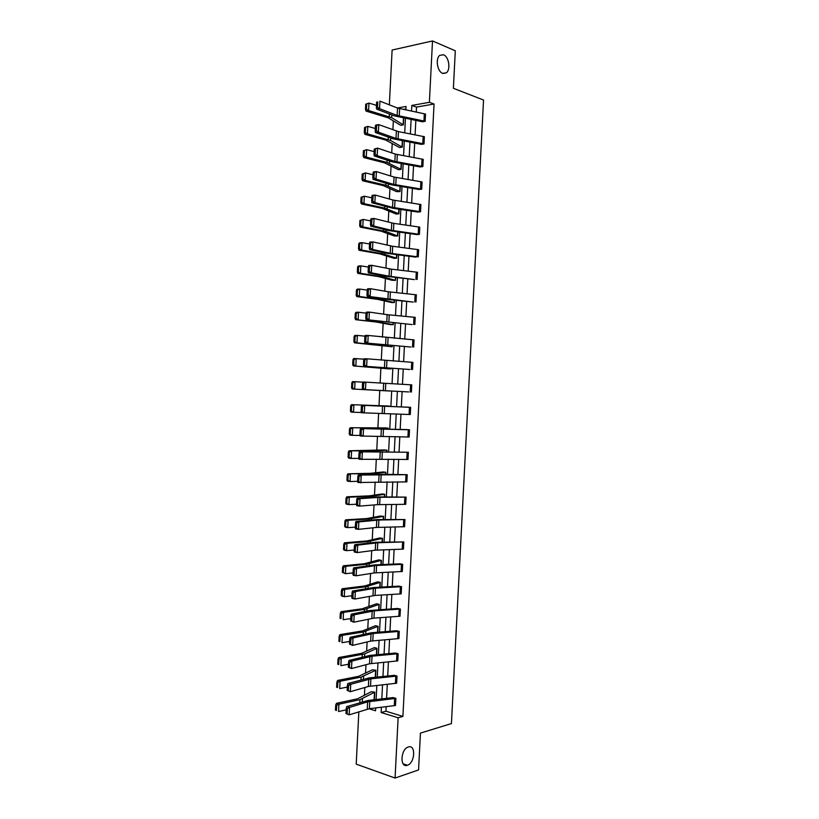 <?xml version="1.0" encoding="UTF-8"?>
<svg xmlns="http://www.w3.org/2000/svg" width="819" height="819" viewBox="0 0 819 819"><rect width="100%" height="100%" fill="white"/><g stroke="black" fill="none" stroke-linecap="round" stroke-linejoin="round"><path stroke-width="1.23" d="M442.649 73.372C437.346 71.683 435.227 58.599 439.762 55.344L443.591 54.791C448.904 56.654 450.88 69.635 446.365 72.819L442.649 73.372M407.401 765.243L407.35 765.263C399.652 768.222 400.593 749.15 408.251 747.02L408.333 747C416.032 744.133 415.059 763.083 407.401 765.243M389.353 104.832L392.106 50.041L432.504 40.95L455.303 50.788L453.388 88.288L483.538 100.041L451.433 723.566L420.444 733.097L418.56 769.932L395.065 778.05L356.214 764.137L358.845 711.783M393.335 120.936L392.885 129.791M392.199 143.468L391.728 152.887M391.062 165.991L390.561 175.962M389.936 188.493L389.404 199.027M388.8 210.995L388.247 222.082M387.674 233.476L387.08 245.116M386.537 255.937L385.923 268.141M385.411 278.399L384.766 291.154M384.275 300.839L383.609 314.148M383.149 323.27L382.453 337.131M382.023 345.679L381.296 360.104M380.896 368.089L380.139 383.057M379.77 390.479L379.002 405.681M378.613 413.349L377.876 428.05M377.467 436.271L376.75 450.399M376.31 459.172L375.624 472.747M375.163 482.074L374.508 495.075M374.007 504.954L373.382 517.383M372.86 527.815L372.256 539.69M371.703 550.675L371.14 561.977M370.557 573.505L370.014 584.254M369.41 596.334L368.898 606.51M368.263 619.144L367.772 628.757M367.117 641.942L366.656 650.992M365.97 664.731L365.54 673.218M364.824 687.499L364.424 695.433M421.253 144.369L424.007 143.96L422.799 143.663L396.007 138.442L378.388 132.166L375.46 132.545L393.089 138.8L421.253 144.369M424.355 136.701L424.007 143.96L424.355 136.701L398.464 131.624L378.767 124.631L378.388 132.166L376.351 130.712L376.617 125.44L375.44 125.604L375.174 130.876L376.351 130.712M418.959 189.496L421.713 189.199L420.505 188.943L393.683 184.408L376.034 179.105L373.106 179.392L390.786 184.684L418.959 189.496M421.693 189.189L422.082 181.951L421.713 189.199M416.676 234.582L419.42 234.367L418.212 234.162L391.38 230.323L373.689 225.993L370.761 226.187L388.472 230.508L416.676 234.582M419.4 234.367L419.768 227.129L419.42 234.367M414.394 279.607L389.066 276.187L371.335 272.819L368.427 272.922L386.169 276.279L414.394 279.607M417.495 272.266L417.137 279.494L417.485 272.266L391.533 269.164L371.713 265.315L371.335 272.819L369.297 271.488L369.564 266.236L368.396 266.277L368.13 271.529L369.297 271.488M412.111 324.58L366.083 319.594L412.111 324.58M415.192 317.342L414.844 324.559L415.192 317.342L387.131 314.66L369.369 312.1L368.99 319.594L366.953 318.304L367.219 313.053L366.052 313.063L365.786 318.304L366.953 318.304M409.838 369.492L363.749 366.206L409.838 369.492M412.541 369.574L412.909 362.367L412.561 369.584M410.258 414.537L410.626 407.34L361.793 405.313L407.565 407.156L410.647 407.34L410.278 414.547L361.414 412.766L361.118 411.67L362.274 411.742L362.53 406.511L361.374 406.439L361.118 411.67M408.364 452.262L359.459 451.822L408.364 452.262L408.005 459.449L359.091 459.275L358.773 458.271L359.93 458.384L360.196 453.153L359.039 453.05L358.773 458.271M405.702 504.309L406.07 497.123L380.036 497.297L360.022 498.648L357.135 498.28L378.235 496.908L406.091 497.123L405.722 504.309L377.559 504.668L359.643 506.101L356.756 505.722L356.449 504.811L357.596 504.965L357.862 499.744L356.705 499.59L356.449 504.811M403.429 549.109L403.798 541.932L377.743 542.762L357.688 545.137L354.811 544.676L375.952 542.239L403.818 541.932L403.45 549.109L375.266 550.194L357.309 552.579L354.432 552.108L354.115 551.3L355.272 551.484L355.528 546.273L354.381 546.089L354.115 551.3M401.545 586.691L375.46 588.165L355.354 591.574L352.487 591.021L373.669 587.52L398.833 586.148L401.545 586.691L401.177 593.867L375.092 595.433L354.985 599.006L352.119 598.443L351.791 597.727L352.938 597.952L353.204 592.741L352.057 592.516L351.791 597.727M398.894 638.564L399.252 631.408L373.177 633.517L353.03 637.95L350.174 637.305L371.396 632.749L396.591 630.753L399.273 631.398L398.914 638.564L370.679 641.093L352.661 645.382L349.467 644.092L350.614 644.358L350.88 639.158L349.733 638.902L349.467 644.092M396.631 683.21L396.99 676.054L370.894 678.818L350.716 684.274L347.85 683.537L369.113 677.917L394.328 675.317L397.01 676.054L396.652 683.21L368.396 686.465L350.337 691.697L347.154 690.407L348.29 690.714L348.556 685.513L347.41 685.216L347.154 690.407M386.158 706.705L385.923 711.199L402.907 716.41L434.05 104.013L416.502 107.094L416.257 112.08M415.827 120.434L415.1 134.838M414.68 143.1L413.953 157.596M413.534 165.755L412.796 180.323M412.387 188.401L411.65 203.051M411.24 211.036L410.503 225.757M410.104 233.65L409.346 248.454M408.957 256.255L408.2 271.13M407.811 278.839L407.053 293.796M406.674 301.423L405.907 316.451M405.528 323.986L404.76 339.097M404.381 346.529L403.613 361.722M403.245 369.072L402.477 384.336M402.109 391.595L401.33 406.889M400.962 414.179L400.194 429.391M399.815 436.762L399.058 451.873M398.679 459.326L397.911 474.344M397.532 481.879L396.775 496.805M396.396 504.422L395.638 519.256M395.249 526.955L394.512 541.687M394.113 549.467L393.376 564.107M392.977 571.969L392.24 586.517M391.84 594.461L391.103 608.916M390.694 616.932L389.977 631.295M389.557 639.404L388.841 653.664M388.421 661.844L387.704 676.013M387.295 684.285L386.578 698.361M395.495 705.517L395.864 698.361L367.618 701.863L349.549 707.411L346.693 706.633L367.977 700.491L393.202 697.573L395.874 698.361L395.516 705.507L369.389 708.701L349.181 714.833L345.987 713.544L347.133 713.871L347.389 708.67L346.253 708.353L345.987 713.544M397.758 660.892L398.126 653.736L372.031 656.173L351.873 661.117L349.007 660.431L370.249 655.343L395.454 653.04L398.147 653.736L397.778 660.892L369.543 663.789L351.505 668.539L348.31 667.26L349.457 667.546L349.713 662.346L348.566 662.069L348.31 667.26M400.409 609.049L374.314 610.851L354.197 614.772L351.331 614.168L369.349 610.534L397.717 608.456L400.409 609.049L400.03 616.226L373.955 618.12L353.828 622.205L350.634 620.915L351.781 621.16L352.037 615.96L350.89 615.714L350.634 620.915M402.682 564.322L376.607 565.468L356.521 568.366L353.644 567.854L374.805 564.885L399.959 563.82L402.682 564.322L402.313 571.498L374.119 572.942L356.152 575.798L353.276 575.286L352.958 574.518L354.105 574.723L354.371 569.512L353.214 569.307L352.958 574.518M404.566 526.719L404.934 519.533L378.89 520.034L358.855 521.898L355.968 521.488L377.088 519.584L404.955 519.533L404.586 526.719L376.412 527.436L358.476 529.35L355.6 528.92L355.282 528.06L356.439 528.235L356.695 523.013L355.548 522.85L355.282 528.06M407.227 474.692L358.292 475.061L379.381 474.221L407.227 474.692L406.859 481.889L357.923 482.504L357.616 481.552L358.763 481.685L359.029 476.453L357.872 476.33L357.616 481.552M409.121 437.008L409.49 429.801L360.626 428.572L406.767 429.596L409.51 429.801L409.142 437.008L360.247 436.025L359.94 434.981L361.107 435.073L361.363 429.842L360.206 429.75L359.94 434.981M408.701 391.932L362.582 389.496L408.701 391.932M411.404 392.066L411.762 384.858L411.425 392.066M410.974 347.041L364.916 342.905L410.974 347.041M413.687 347.072L414.045 339.865L413.708 347.082M413.257 302.098L367.25 296.263L385.022 299.14L413.257 302.098M415.97 302.037L416.339 294.809L415.991 302.037M415.53 257.094L417.066 256.746L390.223 253.266L372.512 249.416L369.594 249.56L387.326 253.399L415.53 257.094M418.253 256.931L418.642 249.703L418.274 256.941M417.823 212.049L420.567 211.793L419.359 211.558L392.526 207.371L374.867 202.559L371.939 202.795L392.772 208.231L417.823 212.049M420.546 211.783L420.915 204.545L420.567 211.793M420.106 166.943L422.86 166.585L421.652 166.308L394.85 161.435L377.211 155.641L374.283 155.979L391.943 161.752L420.106 166.943M423.228 159.336L422.86 166.585L423.208 159.336L395.219 154.064L377.59 148.116L377.211 155.641L375.174 154.218L375.44 148.945L374.263 149.089L374.007 154.351L375.174 154.218M422.399 121.785L425.153 121.325L423.955 121.007L397.164 115.428L379.566 108.671L376.627 109.101L394.246 115.837L422.399 121.785M425.511 114.066L425.153 121.325L425.511 114.066L397.532 108.057L379.944 101.136L379.566 108.671L377.528 107.207L377.794 101.925L376.617 102.109L376.351 107.381L377.528 107.207M432.504 40.95L429.381 102.314L411.824 105.436L411.537 111.108M434.05 104.013L429.381 102.314M402.907 716.41L398.126 717.772L395.065 778.05M405.876 109.941L406.05 106.46L397.399 107.995M368.959 708.752L375.542 710.79L375.686 707.954M376.116 699.559L376.832 685.401M377.252 677.088L377.968 662.837M378.378 654.606L379.105 640.263M379.514 632.114L380.251 617.669M380.651 609.602L381.388 595.075M381.787 587.08L382.534 572.45M382.934 564.547L383.671 549.825M384.07 542.004L384.817 527.18M385.206 519.441L385.964 504.524M386.343 496.867L387.1 481.859M387.489 474.273L388.247 459.172M388.626 451.678L389.394 436.476M389.772 429.064L390.54 413.759M390.909 406.429L391.687 391.052M392.055 383.753L392.833 368.396M393.202 361.005L393.98 345.731M394.348 338.257L395.116 323.055M395.505 315.479L396.263 300.358M396.652 292.7L397.41 277.661M397.799 269.901L398.556 254.934M398.955 247.092L399.703 232.207M400.102 224.263L400.849 209.459M401.259 201.433L402.006 186.701M402.416 178.573L403.153 163.923M403.572 155.712L404.299 141.134M404.719 132.832L405.456 118.335M381.398 707.268L381.132 712.52L398.126 717.772M411.107 119.482L410.38 133.927M409.961 142.209L409.224 156.736M408.814 164.926L408.077 179.535M407.667 187.633L406.92 202.313M406.521 210.319L405.774 225.082M405.374 232.995L404.617 247.829M404.228 255.651L403.47 270.577M403.081 278.306L402.324 293.294M401.934 300.942L401.177 316.011M400.788 323.556L400.03 338.708M399.652 346.171L398.884 361.394M398.505 368.765L397.737 384.07M397.369 391.349L396.591 406.685M396.222 413.984L395.454 429.238M395.075 436.629L394.308 451.781M393.929 459.254L393.171 474.314M392.792 481.869L392.035 496.836M391.646 504.473L390.898 519.338M390.509 527.057L389.762 541.83M389.363 549.631L388.626 564.311M388.226 572.194L387.489 586.773M387.08 594.737L386.353 609.223M385.944 617.27L385.217 631.664M384.807 639.793L384.08 654.094M383.671 662.295L382.954 676.504M382.534 684.797L381.818 698.904M405.927 108.958L403.337 109.408M403.388 124.887L403.726 117.987L403.388 124.887L400.726 125.327L388.37 117.875L366.073 111.097L365.469 109.388L366.482 109.173L366.738 103.941L365.735 104.167L365.469 109.388M402.272 147.133L402.569 140.807L402.272 147.133L399.6 147.533L385.616 140.029L364.916 134.336L364.301 132.678L365.315 132.473L365.581 127.252L364.568 127.447L364.301 132.678M401.443 163.626L401.146 169.379L398.484 169.717L384.469 162.838L363.759 157.555L363.145 155.938L364.148 155.764L364.414 150.542L363.401 150.727L363.145 155.938M362.244 173.976L365.489 172.922L365.11 180.385L385.851 185.258L400.01 191.595L400.266 186.415L400.03 191.595L396.519 191.605L383.333 185.626L362.592 180.764L361.978 179.197L362.991 179.044L363.247 173.823L362.244 173.976L361.978 179.197M399.14 209.203L398.904 213.81L396.253 214.056L382.186 208.395L361.435 203.951L360.821 202.436L361.824 202.303L362.09 197.082L361.087 197.225L360.821 202.436M359.92 220.454L363.155 219.42L362.786 226.863L385.964 231.531L397.768 236.005L397.973 231.961L397.788 236.005L394.277 235.974L381.04 231.163L360.278 227.129L359.664 225.665L360.667 225.553L360.923 220.342L359.92 220.454L359.664 225.665M396.846 254.719L396.662 258.19L394 258.343L379.903 253.9L359.121 250.297L358.507 248.874L359.5 248.781L359.766 243.571L358.763 243.663L358.507 248.874M357.606 266.861L358.333 266.032L360.841 265.858L360.462 273.29L383.681 276.976L395.526 280.354L395.679 277.457L395.546 280.364L392.045 280.293L378.757 276.638L357.964 273.454L357.34 272.072L358.343 272L358.599 266.799L357.606 266.861L357.34 272.072M394.43 302.518L394.533 300.184L394.43 302.518L391.789 302.58L377.62 299.355L356.808 296.591L356.183 295.249L357.186 295.209L357.442 290.008L356.449 290.049L356.183 295.249M393.407 322.901L393.315 324.662L390.673 324.682L376.474 322.062L355.651 319.707L355.026 318.417L356.03 318.396L356.285 313.196L355.292 313.227L355.026 318.417M354.136 336.384L354.873 335.411L357.36 335.401L356.992 342.823L392.178 346.795L392.24 345.598L392.199 346.795L354.504 342.823L353.869 341.574L354.862 341.574L355.129 336.384L354.136 336.384L353.869 341.574M391.113 368.284L391.083 368.919L388.431 368.837L353.347 365.919L352.713 364.721L353.706 364.742L353.972 359.541L352.979 359.531L352.713 364.721M351.822 382.657L352.559 381.603L355.047 381.705L354.678 389.117L389.967 391.032L352.19 388.994L351.556 387.848L352.549 387.889L352.815 382.698L351.822 382.657L351.556 387.848M389.209 406.04L351.412 404.668L389.189 406.04M388.093 428.122L388.052 429.002L388.093 428.122L385.462 427.917L350.256 427.723L388.073 428.122M386.885 451.638L386.977 450.194L384.357 449.948L349.109 450.767L372.491 451.034L386.957 450.204L386.906 451.638M385.862 472.256L385.759 474.262L385.841 472.256L383.241 471.959L370.505 473.3L347.952 473.802L371.345 473.699L385.862 472.256M384.756 494.307L384.623 496.877L384.756 494.307L382.115 493.959L369.369 495.853L346.806 496.816L349.273 497.194L372.655 496.16L384.735 494.307M383.64 516.339L380.159 516.052L366.605 518.581L345.659 519.819L348.116 520.249L369.072 519L383.62 516.339L383.487 519.471M382.534 538.359L382.34 542.055L382.514 538.359L379.924 537.919L367.107 540.929L344.512 542.802L346.969 543.294L367.936 541.625L382.534 538.359M381.419 560.37L381.204 564.619L381.398 560.37L378.798 559.889L364.332 563.718L343.366 565.775L345.813 566.318L366.799 564.24L381.419 560.37M380.313 582.37L380.067 587.172L380.313 582.37L377.682 581.838L364.844 585.943L342.209 588.738L344.666 589.332L365.663 586.844L380.292 582.37M378.91 609.725L379.197 604.35L376.597 603.777L362.07 608.804L341.073 611.68L343.519 612.336L364.527 609.428L379.177 604.35L378.931 609.715M377.774 632.248L378.091 626.32L375.491 625.696L362.582 630.906L339.926 634.612L342.373 635.319L363.39 632.002L378.071 626.32L377.794 632.248M376.986 648.279L376.658 654.76L376.986 648.279L374.385 647.604L361.455 653.367L338.779 657.534L341.216 658.292L364.721 653.879L376.965 648.279M375.88 670.218L372.41 669.799L358.681 676.32L337.633 680.435L340.069 681.254L361.128 677.118L375.88 670.218L375.45 677.272M374.774 692.157L371.304 691.707L357.545 698.802L336.486 703.326L338.923 704.197L359.991 699.651L374.754 692.157L374.416 699.18L373.024 699.907M385.923 711.199L381.132 712.52M416.502 107.094L411.824 105.436M347.389 708.67L349.549 707.411L349.181 714.833L347.133 713.871M346.693 706.633L346.253 708.353M336.691 705.354L335.718 705.005L335.462 710.145L336.435 710.503L336.691 705.354L338.923 704.197L338.554 711.547L346.171 709.858M336.435 710.503L335.462 710.145M335.718 705.005L336.486 703.326M348.556 685.513L350.716 684.274L350.337 691.697L348.29 690.714M347.85 683.537L347.41 685.216M349.713 662.346L351.873 661.117L351.505 668.539L349.457 667.546M349.007 660.431L348.566 662.069M337.837 682.391L336.865 682.063L336.609 687.213L337.582 687.55L337.837 682.391L340.069 681.254L339.701 688.605L347.317 687.059M337.582 687.55L336.609 687.213M336.865 682.063L337.633 680.435M338.984 659.428L338.012 659.121L337.756 664.27L338.728 664.578L338.984 659.428L341.216 658.292L340.847 665.652L348.464 664.26M338.728 664.578L337.756 664.27M338.012 659.121L338.779 657.534M350.88 639.158L353.03 637.95L352.661 645.382L350.614 644.358M350.174 637.305L349.733 638.902M340.131 636.445L339.158 636.158L338.902 641.308L339.875 641.594L340.131 636.445L342.373 635.319L342.004 642.69L349.6 641.441M339.875 641.594L338.902 641.308M339.158 636.158L339.926 634.612M352.037 615.96L354.197 614.772L353.828 622.205L351.781 621.16M351.331 614.168L350.89 615.714M341.288 613.441L340.305 613.185L340.049 618.335L341.021 618.601L341.288 613.441L343.519 612.336L343.151 619.707L350.747 618.601M341.021 618.601L340.049 618.335M340.305 613.185L341.073 611.68M353.204 592.741L355.354 591.574L354.985 599.006L352.938 597.952M352.487 591.021L352.057 592.516M342.434 590.438L341.451 590.192L341.195 595.352L342.178 595.597L342.434 590.438L344.666 589.332L344.297 596.703L351.894 595.761M342.178 595.597L344.297 596.703L341.851 596.099L341.195 595.352M341.451 590.192L342.209 588.738M354.371 569.512L356.521 568.366L356.152 575.798L354.105 574.723M353.644 567.854L353.214 569.307M343.581 567.403L342.598 567.188L342.342 572.348L343.325 572.573L343.581 567.403L345.813 566.318L345.444 573.699L353.04 572.901M343.325 572.573L345.444 573.699L342.342 572.348M342.598 567.188L343.366 565.775M355.528 546.273L357.688 545.137L357.309 552.579L355.272 551.484M354.811 544.676L354.381 546.089M344.738 544.369L343.755 544.174L343.489 549.334L344.482 549.539L344.738 544.369L346.969 543.294L346.601 550.675L354.187 550.02M344.482 549.539L346.601 550.675L344.144 550.173L343.489 549.334M343.755 544.174L344.512 542.802M356.695 523.013L358.855 521.898L358.476 529.35L356.439 528.235M355.968 521.488L355.548 522.85M345.884 521.314L344.901 521.14L344.645 526.31L345.628 526.484L345.884 521.314L348.116 520.249L347.747 527.641L355.333 527.139M345.628 526.484L347.747 527.641L345.29 527.19L344.645 526.31M344.901 521.14L345.659 519.819M357.862 499.744L360.022 498.648L359.643 506.101L357.596 504.965M357.135 498.28L356.705 499.59M359.029 476.453L361.189 475.378L360.81 482.831L358.763 481.685M358.292 475.061L357.872 476.33M360.196 453.153L362.356 452.088L361.978 459.561L359.93 458.384M359.459 451.822L359.039 453.05M361.363 429.842L363.523 428.798L363.145 436.261L361.107 435.073M360.626 428.572L360.206 429.75M362.53 406.511L364.69 405.487L364.312 412.96L362.274 411.742M361.793 405.313L361.374 406.439M362.541 383.118L362.96 382.033L365.858 382.156L365.479 389.639L363.441 388.411L363.708 383.169L362.541 383.118L362.285 388.349L363.441 388.411M411.762 384.858L365.858 382.156L363.708 383.169M362.285 388.349L362.582 389.496M363.708 359.776L364.127 358.742L367.025 358.824L366.656 366.298L364.609 365.049L364.875 359.807L363.708 359.776L363.452 365.018L364.609 365.049M412.909 362.367L367.025 358.824L364.875 359.807M363.452 365.018L363.749 366.206M364.885 336.425L365.294 335.432L368.202 335.462L367.823 342.956L365.786 341.687L366.042 336.435L364.885 336.425L364.619 341.666L365.786 341.687M414.045 339.865L368.202 335.462L366.042 336.435M364.619 341.666L364.916 342.905M366.052 313.063L366.462 312.111L369.369 312.1L367.219 313.053M365.786 318.304L366.083 319.594M367.219 289.68L367.629 288.779L370.546 288.718L370.168 296.212L368.13 294.901L368.386 289.65L367.219 289.68L366.963 294.922L368.13 294.901M416.339 294.809L388.278 291.759L370.546 288.718L368.386 289.65M366.963 294.922L367.25 296.263M347.041 498.249L346.058 498.095L345.792 503.265L346.785 503.419L347.041 498.249L349.273 497.194L348.904 504.586L356.48 504.238M346.785 503.419L348.904 504.586L346.437 504.187L345.792 503.265M346.058 498.095L346.806 496.816M348.198 475.163L347.205 475.03L346.949 480.21L347.932 480.343L348.198 475.163L350.43 474.119L350.061 481.521L357.627 481.316M347.932 480.343L350.061 481.521L347.584 481.183L346.949 480.21M347.205 475.03L347.952 473.802M349.344 452.068L348.362 451.965L348.095 457.135L349.089 457.248L349.344 452.068L351.576 451.034L351.208 458.435L358.814 458.384M349.089 457.248L351.208 458.435L348.74 458.159L348.095 457.135M348.362 451.965L349.109 450.767M350.501 428.961L349.508 428.869L349.252 434.05L350.245 434.142L350.501 428.961L352.733 427.938L352.365 435.339L360.084 435.442M350.245 434.142L352.365 435.339L349.887 435.114L349.252 434.05M349.508 428.869L350.256 427.723M351.658 405.835L350.665 405.774L350.409 410.954L351.402 411.025L351.658 405.835L353.89 404.832L353.521 412.233L361.343 412.5M351.402 411.025L353.521 412.233L351.044 412.059L350.409 410.954M350.665 405.774L351.412 404.668M352.815 382.698L355.047 381.705L362.909 382.166M352.549 387.889L354.678 389.117L352.19 388.994M352.979 359.531L353.716 358.517L363.953 359.172M391.093 368.284L391.062 368.919L353.347 365.919M353.972 359.541L356.204 358.558L355.835 365.98L353.706 364.742M355.129 336.384L357.36 335.401L364.987 336.169M354.862 341.574L356.992 342.823L354.504 342.823M355.292 313.227L356.03 312.305L358.517 312.234L366.052 313.134M393.315 324.662L378.972 322.021L355.651 319.707M356.285 313.196L358.517 312.234L358.149 319.666L356.03 318.396M356.449 290.049L357.176 289.168L359.674 289.056L367.199 290.11M357.442 290.008L359.674 289.056L359.306 296.488L380.118 299.263L394.41 302.518M357.186 295.209L359.306 296.488L356.808 296.591M368.396 266.277L368.796 265.428L371.713 265.315L369.564 266.236M368.13 271.529L368.427 272.922M358.599 266.799L360.841 265.858L368.355 267.066M358.343 272L360.462 273.29L357.964 273.454M369.564 242.874L369.973 242.066L372.891 241.912L372.512 249.416L370.475 248.065L370.741 242.803L369.564 242.874L369.308 248.126L370.475 248.065M418.622 249.703L392.69 246.273L372.891 241.912L370.741 242.803M369.308 248.126L369.594 249.56M358.763 243.663L359.49 242.874L361.998 242.649L369.512 244.001M396.826 254.719L396.652 258.19L382.412 253.706L361.629 250.082L359.121 250.297M359.766 243.571L361.998 242.649L361.629 250.082L359.5 248.781M370.741 219.451L371.14 218.693L374.068 218.478L373.689 225.993L371.652 224.621L371.908 219.359L370.741 219.451L370.475 224.703L371.652 224.621M419.768 227.129L393.847 223.372L374.068 218.478L371.908 219.359M370.475 224.703L370.761 226.187M360.923 220.342L363.155 219.42L370.669 220.925M360.667 225.553L362.786 226.863L360.278 227.129M371.918 196.007L372.307 195.301L375.235 195.045L374.867 202.559L372.819 201.167L373.085 195.905L371.918 196.007L371.652 201.269L372.819 201.167M420.915 204.545L392.905 200.02L375.235 195.045L373.085 195.905M371.652 201.269L371.939 202.795M361.087 197.225L364.322 196.181L371.826 197.84M399.119 209.193L398.884 213.8L384.705 208.087L363.953 203.634L361.435 203.951M362.09 197.082L364.322 196.181L363.953 203.634L361.824 202.303M373.095 172.553L373.484 171.888L376.412 171.591L376.034 179.105L373.996 177.703L374.263 172.43L373.095 172.553L372.829 177.815L373.996 177.703M422.061 181.941L394.062 177.047L376.412 171.591L374.263 172.43M372.829 177.815L373.106 179.392M363.247 173.823L365.489 172.922L372.983 174.744M362.991 179.044L365.11 180.385L362.592 180.764M374.263 149.089L377.59 148.116L375.44 148.945M374.007 154.351L374.283 155.979M363.401 150.727L366.646 149.662L374.14 151.628M401.146 169.379L386.998 162.418L366.277 157.115L363.759 157.555M364.414 150.542L366.646 149.662L366.277 157.115L364.148 155.764M375.44 125.604L375.829 125.031L378.767 124.631L376.617 125.44M375.174 130.876L375.46 132.545M364.568 127.447L367.813 126.372L375.297 128.491M365.581 127.252L367.813 126.372L367.434 133.835L390.54 140.479L402.252 147.133M365.315 132.473L367.434 133.835L364.916 134.336M376.617 102.109L377.794 101.925M376.351 107.381L376.627 109.101M365.735 104.167L368.98 103.081L376.453 105.354M366.738 103.941L368.98 103.081L368.601 110.545L391.687 117.68L403.378 124.887M366.482 109.173L368.601 110.545L366.073 111.097M369.389 708.701L369.748 701.453M367.26 709.131L367.618 701.863M394.287 705.732L394.656 698.587M374.754 692.157L374.396 699.191M359.991 699.651L359.838 702.62M362.459 698.812L362.305 701.863M374.508 692.25L374.15 699.283M370.526 686.076L370.894 678.818M368.396 686.465L368.765 679.197M395.423 683.415L395.792 676.259M371.662 663.441L372.031 656.173M369.543 663.789L369.912 656.521M396.56 661.076L396.918 653.91M375.86 670.229L375.501 677.262M361.128 677.118L360.984 679.862M363.585 676.351L363.441 679.176M375.614 670.311L375.266 677.293M362.254 654.565L362.131 657.104M364.721 653.879L364.588 656.48M376.72 648.351L376.392 654.79M372.809 640.786L373.177 633.517M370.679 641.093L371.048 633.824M397.686 638.728L398.054 631.562M363.39 632.002L363.278 634.326M365.847 631.388L365.735 633.763M377.825 626.392L377.528 632.268M400.03 616.226L400.389 609.06M373.955 618.12L374.314 610.851M371.826 618.396L372.195 611.117M398.822 616.359L399.191 609.193M364.527 609.428L364.424 611.527M366.984 608.875L366.871 611.035M378.941 604.412L378.675 609.735M401.167 593.867L401.525 586.701M375.092 595.433L375.46 588.165M372.973 595.679L373.341 588.39M399.959 593.99L400.327 586.813M365.663 586.844L365.571 588.718M368.11 586.363L368.018 588.288M380.047 582.422L379.811 587.192M402.293 571.498L402.661 564.322M376.238 572.747L376.607 565.468M374.119 572.942L374.488 565.653M401.095 571.601L401.464 564.414M366.799 564.24L366.717 565.898M369.246 563.83L369.164 565.54M381.163 560.421L380.948 564.629M377.385 550.04L377.743 542.762M375.266 550.194L375.634 542.905M402.231 549.191L402.6 542.014M367.936 541.625L367.864 543.069M370.383 541.287L370.311 542.762M382.268 538.4L382.084 542.055M378.521 527.323L378.89 520.034M376.412 527.436L376.781 520.137M403.368 526.781L403.736 519.594M383.62 516.339L383.466 519.471M369.072 519L369.011 520.219M371.519 518.724L371.457 519.983M383.384 516.369L383.22 519.471M379.668 504.586L380.036 497.297M377.559 504.668L377.928 497.368M404.504 504.35L404.873 497.153M406.848 481.889L407.207 474.703M380.815 481.838L381.183 474.539M378.706 481.879L379.074 474.57M405.64 481.91L406.009 474.713M407.985 459.449L408.343 452.262M381.961 459.08L382.33 451.781M379.852 459.08L380.221 451.771M406.787 459.449L407.145 452.252M383.118 436.302L383.487 429.002M380.999 436.271L381.367 428.951M407.923 436.977L408.292 429.78M384.265 413.513L384.633 406.204M382.156 413.441L382.524 406.122M409.06 414.496L409.428 407.289M385.411 390.714L385.78 383.394M383.302 390.602L383.671 383.272M410.206 392.004L410.575 384.787M386.558 367.895L386.926 360.575M384.449 367.741L384.817 360.411M411.343 369.492L411.711 362.274M387.715 345.065L388.083 337.745M385.606 344.871L385.974 337.541M412.489 346.969L412.858 339.752M388.861 322.225L389.23 314.895M386.763 321.99L387.131 314.66M413.636 324.437L414.004 317.209M390.018 299.365L390.387 292.035M387.909 299.099L388.278 291.759M414.772 301.883L415.141 294.656M370.208 496.355L370.157 497.358M372.655 496.16L372.604 497.184M384.49 494.328L384.367 496.877M371.345 473.699L371.304 474.488M373.792 473.566L373.751 474.375M385.606 472.276L385.503 474.262M372.491 451.034L372.461 451.597M374.928 450.972L374.897 451.556M386.722 450.204L386.65 451.638M387.837 428.122L387.786 429.002M390.858 368.274L390.817 368.898M391.994 345.577L391.943 346.765M393.386 322.901L393.294 324.662M379.002 321.335L378.972 322.021M381.429 321.662L381.398 322.369M393.14 322.881L393.059 324.631M380.159 298.351L380.118 299.263M382.586 298.74L382.534 299.682M394.287 300.163L394.174 302.477M391.165 276.494L391.533 269.164M389.066 276.187L389.434 268.837M415.919 279.32L416.287 272.092M381.316 275.358L381.265 276.494M383.732 275.819L383.681 276.976M395.434 277.426L395.29 280.313M392.321 253.614L392.69 246.273M390.223 253.266L390.591 245.915M417.066 256.746L417.434 249.508M382.473 252.344L382.412 253.706M384.889 252.866L384.817 254.259M396.58 254.689L396.406 258.128M393.478 230.712L393.847 223.372M391.38 230.323L391.748 222.973M418.212 234.162L418.581 226.914M383.63 229.32L383.558 230.907M386.046 229.914L385.964 231.531M397.737 231.931L397.532 235.933M394.625 207.801L395.004 200.45M392.526 207.371L392.905 200.02M419.359 211.558L419.727 204.31M384.787 206.286L384.705 208.087M387.203 206.941L387.111 208.794M398.884 209.162L398.648 213.728M395.782 184.869L396.161 177.518M393.683 184.408L394.062 177.047M420.505 188.943L420.874 181.685M385.954 183.241L385.851 185.258M388.36 183.958L388.247 186.036M400.03 186.374L399.774 191.513M396.939 161.937L397.307 154.576M394.85 161.435L395.219 154.064M421.652 166.308L422.02 159.05M401.423 163.616L401.126 169.369M387.111 160.176L386.998 162.418M389.516 160.954L389.394 163.268M401.177 163.575L400.89 169.277M398.095 138.984L398.464 131.624M396.007 138.442L396.376 131.06M422.799 143.663L423.167 136.404M388.267 137.09L388.145 139.568M390.673 137.94L390.54 140.479M402.334 140.766L402.016 147.041M399.252 116.011L399.631 108.651M397.164 115.428L397.532 108.057M423.955 121.007L424.324 113.749M389.434 113.995L389.291 116.697M391.83 114.916L391.687 117.68M403.48 117.936L403.143 124.775M407.35 765.263L403.122 763.81M446.365 72.819L442.966 73.495"/></g></svg>
